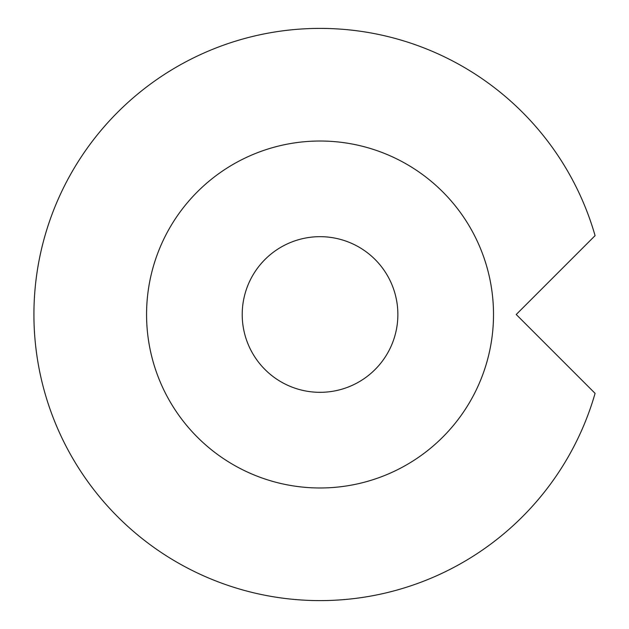 <?xml version="1.0" encoding="UTF-8"?>
<svg xmlns="http://www.w3.org/2000/svg" width="629" height="629" viewBox="0 0 629 629"><rect width="100%" height="100%" fill="white"/><g stroke="black" fill="none" stroke-linecap="round" stroke-linejoin="round"><path stroke-width="0.94" d="M242.212 314.5A77.823 77.823 0 0 0 320.043 392.323A77.823 77.823 0 0 0 397.866 314.5A77.823 77.823 0 0 0 320.043 236.677A77.823 77.823 0 0 0 242.212 314.5M493.513 314.5A173.478 173.478 0 0 0 320.043 141.022A173.478 173.478 0 0 0 146.565 314.5A173.478 173.478 0 0 0 320.043 487.978A173.478 173.478 0 0 0 493.513 314.5M595.081 235.647L516.228 314.5L595.081 393.353A286.124 286.124 0 0 1 33.919 314.5A286.124 286.124 0 0 1 595.081 235.647"/></g></svg>
